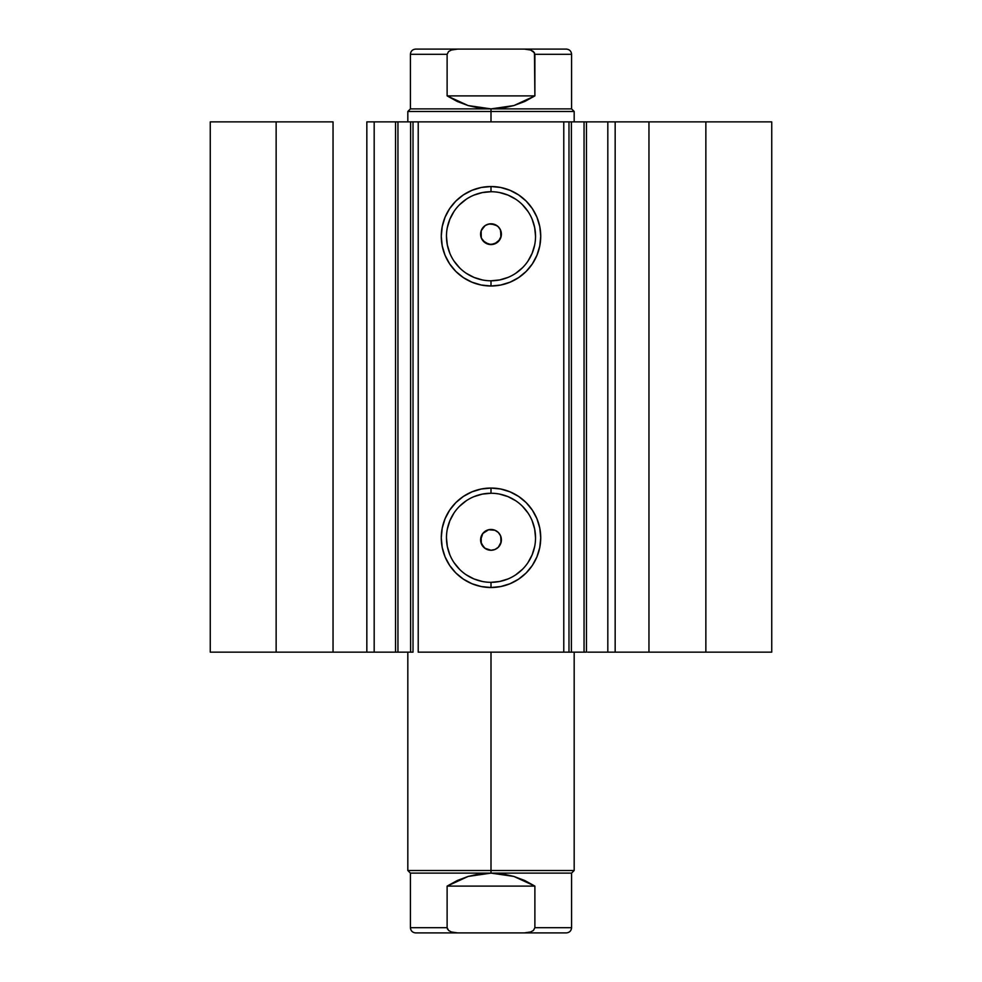 <?xml version="1.0" encoding="UTF-8"?>
<svg xmlns="http://www.w3.org/2000/svg" width="982" height="982" viewBox="0 0 982 982"><rect width="100%" height="100%" fill="white"/><g stroke="black" fill="none" stroke-linecap="round" stroke-linejoin="round"><path stroke-width="1.47" d="M374.51 652.158L395.537 652.158L395.537 121.878L412.857 121.878M374.51 121.878L397.943 121.878L397.943 652.158L410.611 652.158L410.611 121.878L397.943 121.878L397.943 652.158L374.179 652.158L374.179 121.878L395.537 121.878L395.537 652.158L412.857 652.158M569.143 121.878L771.742 121.878L705.862 121.878L705.862 652.158L771.742 652.158L771.742 121.878L771.742 652.158L648.955 652.158L705.862 652.158L705.862 121.878L615.162 121.878L615.162 652.158L648.955 652.158L648.955 121.878L648.955 652.158L607.821 652.158L615.162 652.158L615.162 121.878L607.821 121.878L607.821 652.158L607.821 121.878M491 191.723L491 186.531A49.726 49.726 0 0 1 540.726 236.257A49.726 49.726 0 0 1 491 285.995L481.303 285.038L471.974 282.202L463.369 277.611L455.832 271.425L449.646 263.888L445.055 255.283L442.219 245.954L441.274 236.257L442.219 226.56L445.055 217.231L449.646 208.626L455.832 201.089L463.369 194.902L471.974 190.312L481.303 187.476L491 186.531L500.697 187.476L510.026 190.312L518.631 194.902L526.168 201.089L532.354 208.626L536.945 217.231L539.781 226.56L540.726 236.257L539.781 245.954L536.945 255.283L532.354 263.888L526.168 271.425L518.631 277.611L510.026 282.202L500.697 285.038L491 285.995L491 280.791A44.534 44.534 0 0 0 535.534 236.257A44.534 44.534 0 0 0 491 191.723A44.534 44.534 0 0 0 446.466 236.257A44.534 44.534 0 0 0 491 280.791L491 285.995A49.726 49.726 0 0 1 441.274 236.257A49.726 49.726 0 0 1 491 186.531L491 191.723A44.534 44.534 0 0 1 535.534 236.257A44.534 44.534 0 0 1 491 280.791A44.534 44.534 0 0 1 446.466 236.257A44.534 44.534 0 0 1 491 191.723L482.309 192.582L473.962 195.111M491 493.259L491 488.054A49.726 49.726 0 0 1 540.726 537.792A49.726 49.726 0 0 1 491 587.518L481.303 586.561L471.974 583.738L463.369 579.135L455.832 572.96L449.646 565.423L445.055 556.819L442.219 547.49L441.274 537.792L442.219 528.083L445.055 518.754L449.646 510.161L455.832 502.624L463.369 496.438L471.974 491.847L481.303 489.011L491 488.054L500.697 489.011L510.026 491.847L518.631 496.438L526.168 502.624L532.354 510.161L536.945 518.754L539.781 528.083L540.726 537.792L539.781 547.49L536.945 556.819L532.354 565.423L526.168 572.96L518.631 579.135L510.026 583.738L500.697 586.561L491 587.518L491 582.326A44.534 44.534 0 0 0 535.534 537.792A44.534 44.534 0 0 0 491 493.259A44.534 44.534 0 0 0 446.466 537.792A44.534 44.534 0 0 0 491 582.326L491 587.518A49.726 49.726 0 0 1 441.274 537.792A49.726 49.726 0 0 1 491 488.054L491 493.259A44.534 44.534 0 0 1 535.534 537.792A44.534 44.534 0 0 1 491 582.326A44.534 44.534 0 0 1 446.466 537.792A44.534 44.534 0 0 1 491 493.259L482.309 494.118L473.962 496.647M482.395 534.036L481.131 536.577L481.303 543.623M481.07 542.972L482.506 545.869M484.936 548.312L481.217 543.39L480.603 539.965L482.825 533.447L488.619 529.752L494.977 530.268L498.353 532.514L500.611 535.89L501.201 541.892L498.353 547.22L494.977 549.478L491 550.264A10.397 10.397 0 0 1 480.603 539.867A10.397 10.397 0 0 1 491 529.47A10.397 10.397 0 0 1 501.397 539.867A10.397 10.397 0 0 1 491 550.264L487.023 549.478L483.647 547.22L480.799 541.892L480.799 537.841L482.358 534.098L485.218 531.225L488.975 529.666M488.876 529.691L484.924 531.434M484.764 548.189L491 550.264L494.903 549.503M484.912 242.603L491 244.579A10.397 10.397 0 0 1 480.603 234.182A10.397 10.397 0 0 1 491 223.786L487.097 224.534M487.367 224.436L484.936 225.737M482.383 228.364L481.082 231.077L481.315 237.951M481.131 237.46L482.616 240.332M413.017 652.158L410.611 652.158L410.611 121.878L413.017 121.878L413.017 652.158L413.017 121.878L418.222 121.878L418.222 652.158L568.983 652.158L563.778 652.158L563.778 121.878L568.983 121.878L568.983 652.158L568.983 121.878L584.057 121.878L584.057 652.158L586.463 652.158L571.389 652.158L584.057 652.158L584.057 121.878L607.49 121.878M569.143 652.158L571.389 652.158L571.389 121.878L571.389 652.158L568.983 652.158M587.788 652.158L607.49 652.158M374.179 652.158L366.838 652.158L366.838 121.878L366.838 652.158L333.045 652.158L333.045 121.878L276.138 121.878L276.138 652.158L276.138 121.878L333.045 121.878L333.045 652.158L210.258 652.158L210.258 121.878L276.138 121.878L210.258 121.878L210.258 652.158L374.179 652.158L374.179 121.878L366.838 121.878L374.179 121.878M413.017 121.878L563.778 121.878L418.222 121.878L418.222 652.158L563.778 652.158L563.778 121.878L568.983 121.878M499.617 545.685L500.918 542.972L500.869 536.577L499.482 533.852M488.803 244.346L482.935 240.737L481.217 237.705L481.155 230.819L484.764 225.86M498.328 226.793L500.354 229.628L501.139 236.466L499.813 239.694L494.437 243.99L488.975 244.371L485.218 242.824L481.389 238.16L480.603 234.182L481.389 230.193L485.218 225.529L488.975 223.982L494.977 224.571L498.353 226.83L500.611 230.193L501.201 236.208L498.353 241.535L494.977 243.781L491 244.579L497.076 242.615M491 280.791L499.691 279.931L508.038 277.403M515.746 273.291L522.485 267.742M528.034 261.003L532.146 253.295L534.674 244.948M535.534 236.257L534.674 227.566L532.146 219.219M528.034 211.511L522.485 204.772M515.746 199.236L508.038 195.111L499.691 192.582M466.254 199.236L459.515 204.772M453.966 211.511L449.854 219.219L447.326 227.566M446.466 236.257L447.326 244.948L449.854 253.295M453.966 261.003L459.515 267.742M466.254 273.291L473.962 277.403L482.309 279.931M491 582.326L499.691 581.467L508.038 578.938M515.746 574.814L522.485 569.278M528.034 562.526L532.146 554.83L534.674 546.483M535.534 537.792L534.674 529.102L532.146 520.742M528.034 513.046L522.485 506.295M515.746 500.759L508.038 496.647L499.691 494.118M466.254 500.759L459.515 506.295M453.966 513.046L449.854 520.742L447.326 529.102M446.466 537.792L447.326 546.483L449.854 554.83M453.966 562.526L459.515 569.278M466.254 574.814L473.962 578.938L482.309 581.467M497.064 225.737L491 223.786A10.397 10.397 0 0 1 501.397 234.182A10.397 10.397 0 0 1 491 244.579M499.605 240.013L500.857 237.472L500.697 230.426M500.93 231.077L499.494 228.18M497.076 531.434L495.038 530.292M494.903 530.231L491 529.47M494.633 549.613L497.236 548.189M491 870.518L407.825 870.518L491 870.518L491 652.158L491 870.518L574.175 870.518L491 870.518L491 873.108L491 870.518M415.619 932.9L457.612 932.9L451.389 931.979L448.578 930.445L447.117 927.695L447.117 886.108L468.119 876.435L491 873.108L513.881 876.435L534.883 886.108L534.883 927.695L533.422 930.445L530.648 931.967L524.388 932.9L415.619 932.9C412.477 932.581 410.734 930.85 410.415 927.695L447.117 927.695L410.415 927.695L410.415 873.108L571.585 873.108L410.415 873.108L407.825 870.518L407.825 652.158M491 111.482L574.175 111.482L491 111.482L491 121.878L491 111.482L407.825 111.482L491 111.482L491 108.892L491 111.482M574.175 121.878L574.175 111.482L571.585 108.892L410.415 108.892L491 108.892L468.119 105.565L447.117 95.892L447.117 54.305L410.415 54.305L447.117 54.305L448.578 51.555L451.389 50.021L457.612 49.1L524.388 49.1L530.648 50.033L534.453 52.77L534.883 95.892L513.881 105.565L491 108.892L571.585 108.892L571.585 54.305L534.883 54.305L534.883 95.892L447.117 95.892L447.117 54.305L448.565 51.567L451.389 50.021L457.612 49.1L415.619 49.1L524.4 49.1L530.648 50.033L533.422 51.555L534.883 54.305L571.585 54.305C571.266 51.15 569.523 49.419 566.381 49.1L524.388 49.1L566.381 49.1M534.883 95.892L524.732 101.49L513.881 105.565L502.563 108.057L491 108.892L479.437 108.057L468.119 105.565L457.268 101.49L447.117 95.892L534.883 95.892M534.883 927.695L571.585 927.695L534.883 927.695L533.422 930.445L530.648 931.967L524.388 932.9L566.381 932.9L457.612 932.9L451.389 931.979L448.578 930.445L447.117 927.695L447.117 886.108L534.883 886.108L534.883 927.695M447.117 886.108L457.268 880.51L468.119 876.435L479.437 873.943L491 873.108L502.563 873.943L513.881 876.435L524.732 880.51L534.883 886.108L447.117 886.108M447.117 927.695L447.547 929.23M586.463 121.878L586.463 652.158M415.619 49.1C412.477 49.419 410.734 51.15 410.415 54.305L410.415 108.892L407.825 111.482L407.825 121.878M566.381 932.9C569.523 932.581 571.266 930.85 571.585 927.695L571.585 873.108L574.175 870.518L574.175 652.158"/></g></svg>
